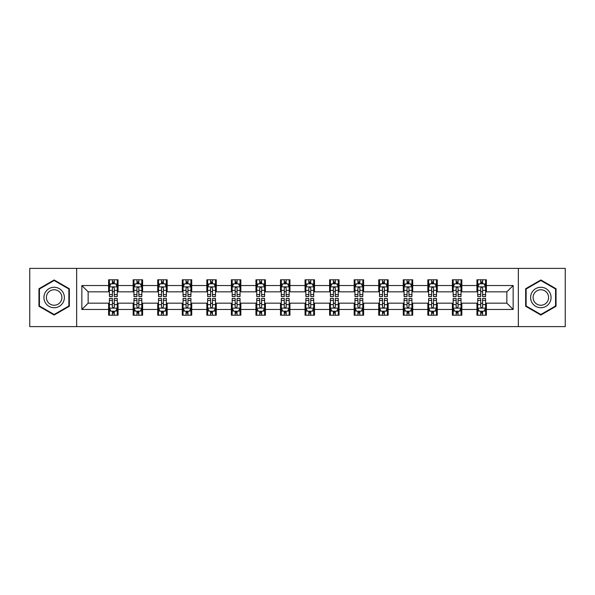 <?xml version="1.0" encoding="UTF-8"?>
<svg xmlns="http://www.w3.org/2000/svg" width="595" height="595" viewBox="0 0 595 595"><rect width="100%" height="100%" fill="white"/><g stroke="black" fill="none" stroke-linecap="round" stroke-linejoin="round"><path stroke-width="0.89" d="M518.342 326.618L565.25 326.618L565.25 268.382L518.342 268.382L518.342 326.618L76.658 326.618L76.658 268.382L29.75 268.382L29.75 326.618L76.658 326.618M518.342 268.382L76.658 268.382M486.39 285.541L486.39 279.791L476.945 279.791L476.945 285.541L461.832 285.541L461.832 279.791L452.386 279.791L452.386 285.541L437.28 285.541L437.28 279.791L427.835 279.791L427.835 285.541L412.722 285.541L412.722 279.791L403.276 279.791L403.276 285.541L388.163 285.541L388.163 279.791L378.725 279.791L378.725 285.541L363.612 285.541L363.612 279.791L354.166 279.791L354.166 285.541L339.053 285.541L339.053 279.791L329.608 279.791L329.608 285.541L314.502 285.541L314.502 279.791L305.057 279.791L305.057 285.541L289.943 285.541L289.943 279.791L280.498 279.791L280.498 285.541L265.392 285.541L265.392 279.791L255.947 279.791L255.947 285.541L240.834 285.541L240.834 279.791L231.388 279.791L231.388 285.541L216.275 285.541L216.275 279.791L206.837 279.791L206.837 285.541L191.724 285.541L191.724 279.791L182.278 279.791L182.278 285.541L167.165 285.541L167.165 279.791L157.72 279.791L157.72 285.541L142.614 285.541L142.614 279.791L133.168 279.791L133.168 285.541L118.055 285.541L118.055 279.791L108.61 279.791L108.61 285.541L81.85 285.541L81.85 309.459L88.149 303.167L108.61 303.167L108.61 315.209L118.055 315.209L118.055 303.167L133.168 303.167L133.168 315.209L142.614 315.209L142.614 303.167L157.72 303.167L157.72 315.209L167.165 315.209L167.165 303.167L182.278 303.167L182.278 315.209L191.724 315.209L191.724 303.167L206.837 303.167L206.837 315.209L216.275 315.209L216.275 303.167L231.388 303.167L231.388 315.209L240.834 315.209L240.834 303.167L255.947 303.167L255.947 315.209L265.392 315.209L265.392 303.167L280.498 303.167L280.498 315.209L289.943 315.209L289.943 303.167L305.057 303.167L305.057 315.209L314.502 315.209L314.502 303.167L329.608 303.167L329.608 315.209L339.053 315.209L339.053 303.167L354.166 303.167L354.166 315.209L363.612 315.209L363.612 303.167L378.725 303.167L378.725 315.209L388.163 315.209L388.163 303.167L403.276 303.167L403.276 315.209L412.722 315.209L412.722 303.167L427.835 303.167L427.835 315.209L437.28 315.209L437.28 303.167L452.386 303.167L452.386 315.209L461.832 315.209L461.832 303.167L476.945 303.167L476.945 315.209L486.39 315.209L486.39 303.167L506.851 303.167L506.851 291.833L486.39 291.833L486.39 285.541L513.15 285.541L513.15 309.459L486.39 309.459M476.945 309.459L461.832 309.459M452.386 309.459L437.28 309.459M427.835 309.459L412.722 309.459M403.276 309.459L388.163 309.459M378.725 309.459L363.612 309.459M354.166 309.459L339.053 309.459M329.608 309.459L314.502 309.459M305.057 309.459L289.943 309.459M280.498 309.459L265.392 309.459M255.947 309.459L240.834 309.459M231.388 309.459L216.275 309.459M206.837 309.459L191.724 309.459M182.278 309.459L167.165 309.459M157.72 309.459L142.614 309.459M133.168 309.459L118.055 309.459M108.61 309.459L81.85 309.459M476.945 285.541L476.945 291.833L461.832 291.833L461.832 285.541M452.386 285.541L452.386 291.833L437.28 291.833L437.28 285.541M427.835 285.541L427.835 291.833L412.722 291.833L412.722 285.541M403.276 285.541L403.276 291.833L388.163 291.833L388.163 285.541M378.725 285.541L378.725 291.833L363.612 291.833L363.612 285.541M354.166 285.541L354.166 291.833L339.053 291.833L339.053 285.541M329.608 285.541L329.608 291.833L314.502 291.833L314.502 285.541M305.057 285.541L305.057 291.833L289.943 291.833L289.943 285.541M280.498 285.541L280.498 291.833L265.392 291.833L265.392 285.541M255.947 285.541L255.947 291.833L240.834 291.833L240.834 285.541M231.388 285.541L231.388 291.833L216.275 291.833L216.275 285.541M206.837 285.541L206.837 291.833L191.724 291.833L191.724 285.541M182.278 285.541L182.278 291.833L167.165 291.833L167.165 285.541M157.72 285.541L157.72 291.833L142.614 291.833L142.614 285.541M133.168 285.541L133.168 291.833L118.055 291.833L118.055 285.541M108.61 285.541L108.61 291.833L88.149 291.833L81.85 285.541M88.149 291.833L88.149 303.167M513.15 309.459L506.851 303.167M506.851 291.833L513.15 285.541M108.61 283.726L109.398 283.726M112.388 283.726L114.277 283.726M117.267 283.726L118.055 283.726M108.61 291.676L109.398 291.676M112.388 291.676L114.277 291.676M117.267 291.676L118.055 291.676M108.61 303.324L109.398 303.324M112.388 303.324L114.277 303.324M117.267 303.324L118.055 303.324M108.61 311.274L109.398 311.274M112.388 311.274L114.277 311.274M117.267 311.274L118.055 311.274M133.168 303.324L133.957 303.324M136.947 303.324L138.836 303.324M141.826 303.324L142.614 303.324M133.168 311.274L133.957 311.274M136.947 311.274L138.836 311.274M141.826 311.274L142.614 311.274M133.168 283.726L133.957 283.726M136.947 283.726L138.836 283.726M141.826 283.726L142.614 283.726M133.168 291.676L133.957 291.676M136.947 291.676L138.836 291.676M141.826 291.676L142.614 291.676M157.72 303.324L158.508 303.324M161.498 303.324L163.387 303.324M166.377 303.324L167.165 303.324M157.72 311.274L158.508 311.274M161.498 311.274L163.387 311.274M166.377 311.274L167.165 311.274M157.72 283.726L158.508 283.726M161.498 283.726L163.387 283.726M166.377 283.726L167.165 283.726M157.72 291.676L158.508 291.676M161.498 291.676L163.387 291.676M166.377 291.676L167.165 291.676M182.278 303.324L183.067 303.324M186.056 303.324L187.946 303.324M190.936 303.324L191.724 303.324M182.278 311.274L183.067 311.274M186.056 311.274L187.946 311.274M190.936 311.274L191.724 311.274M182.278 283.726L183.067 283.726M186.056 283.726L187.946 283.726M190.936 283.726L191.724 283.726M182.278 291.676L183.067 291.676M186.056 291.676L187.946 291.676M190.936 291.676L191.724 291.676M206.837 303.324L207.618 303.324M210.608 303.324L212.497 303.324M215.494 303.324L216.275 303.324M206.837 311.274L207.618 311.274M210.608 311.274L212.497 311.274M215.494 311.274L216.275 311.274M206.837 283.726L207.618 283.726M210.608 283.726L212.497 283.726M215.494 283.726L216.275 283.726M206.837 291.676L207.618 291.676M210.608 291.676L212.497 291.676M215.494 291.676L216.275 291.676M231.388 303.324L232.176 303.324M235.166 303.324L237.055 303.324M240.045 303.324L240.834 303.324M231.388 311.274L232.176 311.274M235.166 311.274L237.055 311.274M240.045 311.274L240.834 311.274M231.388 283.726L232.176 283.726M235.166 283.726L237.055 283.726M240.045 283.726L240.834 283.726M231.388 291.676L232.176 291.676M235.166 291.676L237.055 291.676M240.045 291.676L240.834 291.676M255.947 303.324L256.735 303.324M259.725 303.324L261.614 303.324M264.604 303.324L265.392 303.324M255.947 311.274L256.735 311.274M259.725 311.274L261.614 311.274M264.604 311.274L265.392 311.274M255.947 283.726L256.735 283.726M259.725 283.726L261.614 283.726M264.604 283.726L265.392 283.726M255.947 291.676L256.735 291.676M259.725 291.676L261.614 291.676M264.604 291.676L265.392 291.676M280.498 303.324L281.286 303.324M284.276 303.324L286.165 303.324M289.155 303.324L289.943 303.324M280.498 311.274L281.286 311.274M284.276 311.274L286.165 311.274M289.155 311.274L289.943 311.274M280.498 283.726L281.286 283.726M284.276 283.726L286.165 283.726M289.155 283.726L289.943 283.726M280.498 291.676L281.286 291.676M284.276 291.676L286.165 291.676M289.155 291.676L289.943 291.676M305.057 303.324L305.845 303.324M308.835 303.324L310.724 303.324M313.714 303.324L314.502 303.324M305.057 311.274L305.845 311.274M308.835 311.274L310.724 311.274M313.714 311.274L314.502 311.274M305.057 283.726L305.845 283.726M308.835 283.726L310.724 283.726M313.714 283.726L314.502 283.726M305.057 291.676L305.845 291.676M308.835 291.676L310.724 291.676M313.714 291.676L314.502 291.676M329.608 303.324L330.396 303.324M333.386 303.324L335.275 303.324M338.265 303.324L339.053 303.324M329.608 311.274L330.396 311.274M333.386 311.274L335.275 311.274M338.265 311.274L339.053 311.274M329.608 283.726L330.396 283.726M333.386 283.726L335.275 283.726M338.265 283.726L339.053 283.726M329.608 291.676L330.396 291.676M333.386 291.676L335.275 291.676M338.265 291.676L339.053 291.676M354.166 303.324L354.955 303.324M357.945 303.324L359.834 303.324M362.824 303.324L363.612 303.324M354.166 311.274L354.955 311.274M357.945 311.274L359.834 311.274M362.824 311.274L363.612 311.274M354.166 283.726L354.955 283.726M357.945 283.726L359.834 283.726M362.824 283.726L363.612 283.726M354.166 291.676L354.955 291.676M357.945 291.676L359.834 291.676M362.824 291.676L363.612 291.676M378.725 303.324L379.506 303.324M382.503 303.324L384.392 303.324M387.382 303.324L388.163 303.324M378.725 311.274L379.506 311.274M382.503 311.274L384.392 311.274M387.382 311.274L388.163 311.274M378.725 283.726L379.506 283.726M382.503 283.726L384.392 283.726M387.382 283.726L388.163 283.726M378.725 291.676L379.506 291.676M382.503 291.676L384.392 291.676M387.382 291.676L388.163 291.676M403.276 303.324L404.065 303.324M407.054 303.324L408.944 303.324M411.933 303.324L412.722 303.324M403.276 311.274L404.065 311.274M407.054 311.274L408.944 311.274M411.933 311.274L412.722 311.274M403.276 283.726L404.065 283.726M407.054 283.726L408.944 283.726M411.933 283.726L412.722 283.726M403.276 291.676L404.065 291.676M407.054 291.676L408.944 291.676M411.933 291.676L412.722 291.676M427.835 303.324L428.623 303.324M431.613 303.324L433.502 303.324M436.492 303.324L437.28 303.324M427.835 311.274L428.623 311.274M431.613 311.274L433.502 311.274M436.492 311.274L437.28 311.274M427.835 283.726L428.623 283.726M431.613 283.726L433.502 283.726M436.492 283.726L437.28 283.726M427.835 291.676L428.623 291.676M431.613 291.676L433.502 291.676M436.492 291.676L437.28 291.676M452.386 303.324L453.174 303.324M456.164 303.324L458.053 303.324M461.043 303.324L461.832 303.324M452.386 311.274L453.174 311.274M456.164 311.274L458.053 311.274M461.043 311.274L461.832 311.274M452.386 283.726L453.174 283.726M456.164 283.726L458.053 283.726M461.043 283.726L461.832 283.726M452.386 291.676L453.174 291.676M456.164 291.676L458.053 291.676M461.043 291.676L461.832 291.676M476.945 303.324L477.733 303.324M480.723 303.324L482.612 303.324M485.602 303.324L486.39 303.324M476.945 311.274L477.733 311.274M480.723 311.274L482.612 311.274M485.602 311.274L486.39 311.274M476.945 283.726L477.733 283.726M480.723 283.726L482.612 283.726M485.602 283.726L486.39 283.726M476.945 291.676L477.733 291.676M480.723 291.676L482.612 291.676M485.602 291.676L486.39 291.676M54.145 315.038L69.34 306.269L69.34 288.731L54.145 279.962L38.958 288.731L38.958 306.269L54.145 315.038M556.042 288.731L540.855 279.962L525.66 288.731L525.66 306.269L540.855 315.038L556.042 306.269L556.042 288.731M114.277 281.837L112.388 281.837M117.267 294.584L114.277 294.584L114.277 296.555L117.267 296.555L117.267 286.954L115.698 283.808L110.975 283.808L109.398 286.954L109.398 296.555L112.388 296.555L112.388 294.584L109.398 294.584M109.398 286.954L109.398 279.791M117.267 286.954L117.267 279.791M112.388 283.808L112.388 279.791M114.277 279.791L114.277 283.808M114.277 294.584L114.277 288.136C113.652 286.924 113.02 286.924 112.388 288.136L112.388 294.584M112.388 313.163L114.277 313.163M109.398 300.416L112.388 300.416L112.388 298.445L109.398 298.445L109.398 308.046L110.975 311.192L115.698 311.192L117.267 308.046L117.267 298.445L114.277 298.445L114.277 300.416L117.267 300.416M117.267 308.046L117.267 315.209M109.398 308.046L109.398 315.209M114.277 311.192L114.277 315.209M112.388 315.209L112.388 311.192M112.388 300.416L112.388 306.864C113.02 308.076 113.645 308.076 114.277 306.864L114.277 300.416M63.011 302.617A10.234 10.234 0 0 0 59.262 288.642A10.234 10.234 0 0 0 45.287 292.383A10.234 10.234 0 0 0 49.035 306.358A10.234 10.234 0 0 0 63.011 302.617M60.854 301.375A7.75 7.75 0 0 0 58.02 290.791A7.75 7.75 0 0 0 47.436 293.625A7.75 7.75 0 0 0 50.277 304.209A7.75 7.75 0 0 0 60.854 301.375M39.434 305.994L39.434 289.006L54.145 280.505L68.864 289.006L68.864 305.994L54.145 314.495L39.434 305.994M540.855 287.266A10.234 10.234 0 0 0 530.621 297.5A10.234 10.234 0 0 0 540.855 307.734A10.234 10.234 0 0 0 551.082 297.5A10.234 10.234 0 0 0 540.855 287.266M540.855 289.75A7.75 7.75 0 0 0 533.105 297.5A7.75 7.75 0 0 0 540.855 305.25A7.75 7.75 0 0 0 548.597 297.5A7.75 7.75 0 0 0 540.855 289.75M555.566 305.994L540.855 314.495L526.136 305.994L526.136 289.006L540.855 280.505L555.566 289.006L555.566 305.994M138.836 281.837L136.947 281.837M141.826 294.584L138.836 294.584L138.836 296.555L141.826 296.555L141.826 286.954L140.249 283.808L135.526 283.808L133.957 286.954L133.957 296.555L136.947 296.555L136.947 294.584L133.957 294.584M133.957 286.954L133.957 279.791M141.826 286.954L141.826 279.791M136.947 283.808L136.947 279.791M138.836 279.791L138.836 283.808M138.836 294.584L138.836 288.136C138.204 286.924 137.571 286.924 136.947 288.136L136.947 294.584M163.387 281.837L161.498 281.837M166.377 294.584L163.387 294.584L163.387 296.555L166.377 296.555L166.377 286.954L164.808 283.808L160.085 283.808L158.508 286.954L158.508 296.555L161.498 296.555L161.498 294.584L158.508 294.584M158.508 286.954L158.508 279.791M166.377 286.954L166.377 279.791M161.498 283.808L161.498 279.791M163.387 279.791L163.387 283.808M163.387 294.584L163.387 288.136C162.762 286.924 162.13 286.924 161.498 288.136L161.498 294.584M136.947 313.163L138.836 313.163M133.957 300.416L136.947 300.416L136.947 298.445L133.957 298.445L133.957 308.046L135.526 311.192L140.249 311.192L141.826 308.046L141.826 298.445L138.836 298.445L138.836 300.416L141.826 300.416M141.826 308.046L141.826 315.209M133.957 308.046L133.957 315.209M138.836 311.192L138.836 315.209M136.947 315.209L136.947 311.192M136.947 300.416L136.947 306.864C137.571 308.076 138.204 308.076 138.836 306.864L138.836 300.416M161.498 313.163L163.387 313.163M158.508 300.416L161.498 300.416L161.498 298.445L158.508 298.445L158.508 308.046L160.085 311.192L164.808 311.192L166.377 308.046L166.377 298.445L163.387 298.445L163.387 300.416L166.377 300.416M166.377 308.046L166.377 315.209M158.508 308.046L158.508 315.209M163.387 311.192L163.387 315.209M161.498 315.209L161.498 311.192M161.498 300.416L161.498 306.864C162.13 308.076 162.755 308.076 163.387 306.864L163.387 300.416M187.946 281.837L186.056 281.837M190.936 294.584L187.946 294.584L187.946 296.555L190.936 296.555L190.936 286.954L189.359 283.808L184.636 283.808L183.067 286.954L183.067 296.555L186.056 296.555L186.056 294.584L183.067 294.584M183.067 286.954L183.067 279.791M190.936 286.954L190.936 279.791M186.056 283.808L186.056 279.791M187.946 279.791L187.946 283.808M187.946 294.584L187.946 288.136C187.313 286.924 186.689 286.924 186.056 288.136L186.056 294.584M212.497 281.837L210.608 281.837M215.494 294.584L212.497 294.584L212.497 296.555L215.494 296.555L215.494 286.954L213.917 283.808L209.195 283.808L207.618 286.954L207.618 296.555L210.608 296.555L210.608 294.584L207.618 294.584M207.618 286.954L207.618 279.791M215.494 286.954L215.494 279.791M210.608 283.808L210.608 279.791M212.497 279.791L212.497 283.808M212.497 294.584L212.497 288.136C211.872 286.924 211.24 286.924 210.608 288.136L210.608 294.584M237.055 281.837L235.166 281.837M240.045 294.584L237.055 294.584L237.055 296.555L240.045 296.555L240.045 286.954L238.469 283.808L233.753 283.808L232.176 286.954L232.176 296.555L235.166 296.555L235.166 294.584L232.176 294.584M232.176 286.954L232.176 279.791M240.045 286.954L240.045 279.791M235.166 283.808L235.166 279.791M237.055 279.791L237.055 283.808M237.055 294.584L237.055 288.136C236.423 286.924 235.799 286.924 235.166 288.136L235.166 294.584M186.056 313.163L187.946 313.163M183.067 300.416L186.056 300.416L186.056 298.445L183.067 298.445L183.067 308.046L184.636 311.192L189.359 311.192L190.936 308.046L190.936 298.445L187.946 298.445L187.946 300.416L190.936 300.416M190.936 308.046L190.936 315.209M183.067 308.046L183.067 315.209M187.946 311.192L187.946 315.209M186.056 315.209L186.056 311.192M186.056 300.416L186.056 306.864C186.681 308.076 187.313 308.076 187.946 306.864L187.946 300.416M210.608 313.163L212.497 313.163M207.618 300.416L210.608 300.416L210.608 298.445L207.618 298.445L207.618 308.046L209.195 311.192L213.917 311.192L215.494 308.046L215.494 298.445L212.497 298.445L212.497 300.416L215.494 300.416M215.494 308.046L215.494 315.209M207.618 308.046L207.618 315.209M212.497 311.192L212.497 315.209M210.608 315.209L210.608 311.192M210.608 300.416L210.608 306.864C211.24 308.076 211.872 308.076 212.497 306.864L212.497 300.416M235.166 313.163L237.055 313.163M232.176 300.416L235.166 300.416L235.166 298.445L232.176 298.445L232.176 308.046L233.753 311.192L238.469 311.192L240.045 308.046L240.045 298.445L237.055 298.445L237.055 300.416L240.045 300.416M240.045 308.046L240.045 315.209M232.176 308.046L232.176 315.209M237.055 311.192L237.055 315.209M235.166 315.209L235.166 311.192M235.166 300.416L235.166 306.864C235.799 308.076 236.423 308.076 237.055 306.864L237.055 300.416M261.614 281.837L259.725 281.837M264.604 294.584L261.614 294.584L261.614 296.555L264.604 296.555L264.604 286.954L263.027 283.808L258.304 283.808L256.735 286.954L256.735 296.555L259.725 296.555L259.725 294.584L256.735 294.584M256.735 286.954L256.735 279.791M264.604 286.954L264.604 279.791M259.725 283.808L259.725 279.791M261.614 279.791L261.614 283.808M261.614 294.584L261.614 288.136C260.982 286.924 260.35 286.924 259.725 288.136L259.725 294.584M259.725 313.163L261.614 313.163M256.735 300.416L259.725 300.416L259.725 298.445L256.735 298.445L256.735 308.046L258.304 311.192L263.027 311.192L264.604 308.046L264.604 298.445L261.614 298.445L261.614 300.416L264.604 300.416M264.604 308.046L264.604 315.209M256.735 308.046L256.735 315.209M261.614 311.192L261.614 315.209M259.725 315.209L259.725 311.192M259.725 300.416L259.725 306.864C260.35 308.076 260.982 308.076 261.614 306.864L261.614 300.416M286.165 281.837L284.276 281.837M289.155 294.584L286.165 294.584L286.165 296.555L289.155 296.555L289.155 286.954L287.586 283.808L282.863 283.808L281.286 286.954L281.286 296.555L284.276 296.555L284.276 294.584L281.286 294.584M281.286 286.954L281.286 279.791M289.155 286.954L289.155 279.791M284.276 283.808L284.276 279.791M286.165 279.791L286.165 283.808M286.165 294.584L286.165 288.136C285.541 286.924 284.908 286.924 284.276 288.136L284.276 294.584M284.276 313.163L286.165 313.163M281.286 300.416L284.276 300.416L284.276 298.445L281.286 298.445L281.286 308.046L282.863 311.192L287.586 311.192L289.155 308.046L289.155 298.445L286.165 298.445L286.165 300.416L289.155 300.416M289.155 308.046L289.155 315.209M281.286 308.046L281.286 315.209M286.165 311.192L286.165 315.209M284.276 315.209L284.276 311.192M284.276 300.416L284.276 306.864C284.908 308.076 285.533 308.076 286.165 306.864L286.165 300.416M310.724 281.837L308.835 281.837M313.714 294.584L310.724 294.584L310.724 296.555L313.714 296.555L313.714 286.954L312.137 283.808L307.414 283.808L305.845 286.954L305.845 296.555L308.835 296.555L308.835 294.584L305.845 294.584M305.845 286.954L305.845 279.791M313.714 286.954L313.714 279.791M308.835 283.808L308.835 279.791M310.724 279.791L310.724 283.808M310.724 294.584L310.724 288.136C310.092 286.924 309.467 286.924 308.835 288.136L308.835 294.584M308.835 313.163L310.724 313.163M305.845 300.416L308.835 300.416L308.835 298.445L305.845 298.445L305.845 308.046L307.414 311.192L312.137 311.192L313.714 308.046L313.714 298.445L310.724 298.445L310.724 300.416L313.714 300.416M313.714 308.046L313.714 315.209M305.845 308.046L305.845 315.209M310.724 311.192L310.724 315.209M308.835 315.209L308.835 311.192M308.835 300.416L308.835 306.864C309.459 308.076 310.092 308.076 310.724 306.864L310.724 300.416M335.275 281.837L333.386 281.837M338.265 294.584L335.275 294.584L335.275 296.555L338.265 296.555L338.265 286.954L336.696 283.808L331.973 283.808L330.396 286.954L330.396 296.555L333.386 296.555L333.386 294.584L330.396 294.584M330.396 286.954L330.396 279.791M338.265 286.954L338.265 279.791M333.386 283.808L333.386 279.791M335.275 279.791L335.275 283.808M335.275 294.584L335.275 288.136C334.65 286.924 334.018 286.924 333.386 288.136L333.386 294.584M333.386 313.163L335.275 313.163M330.396 300.416L333.386 300.416L333.386 298.445L330.396 298.445L330.396 308.046L331.973 311.192L336.696 311.192L338.265 308.046L338.265 298.445L335.275 298.445L335.275 300.416L338.265 300.416M338.265 308.046L338.265 315.209M330.396 308.046L330.396 315.209M335.275 311.192L335.275 315.209M333.386 315.209L333.386 311.192M333.386 300.416L333.386 306.864C334.018 308.076 334.65 308.076 335.275 306.864L335.275 300.416M359.834 281.837L357.945 281.837M362.824 294.584L359.834 294.584L359.834 296.555L362.824 296.555L362.824 286.954L361.247 283.808L356.531 283.808L354.955 286.954L354.955 296.555L357.945 296.555L357.945 294.584L354.955 294.584M354.955 286.954L354.955 279.791M362.824 286.954L362.824 279.791M357.945 283.808L357.945 279.791M359.834 279.791L359.834 283.808M359.834 294.584L359.834 288.136C359.202 286.924 358.577 286.924 357.945 288.136L357.945 294.584M357.945 313.163L359.834 313.163M354.955 300.416L357.945 300.416L357.945 298.445L354.955 298.445L354.955 308.046L356.531 311.192L361.247 311.192L362.824 308.046L362.824 298.445L359.834 298.445L359.834 300.416L362.824 300.416M362.824 308.046L362.824 315.209M354.955 308.046L354.955 315.209M359.834 311.192L359.834 315.209M357.945 315.209L357.945 311.192M357.945 300.416L357.945 306.864C358.577 308.076 359.202 308.076 359.834 306.864L359.834 300.416M384.392 281.837L382.503 281.837M387.382 294.584L384.392 294.584L384.392 296.555L387.382 296.555L387.382 286.954L385.805 283.808L381.083 283.808L379.506 286.954L379.506 296.555L382.503 296.555L382.503 294.584L379.506 294.584M379.506 286.954L379.506 279.791M387.382 286.954L387.382 279.791M382.503 283.808L382.503 279.791M384.392 279.791L384.392 283.808M384.392 294.584L384.392 288.136C383.76 286.924 383.128 286.924 382.503 288.136L382.503 294.584M382.503 313.163L384.392 313.163M379.506 300.416L382.503 300.416L382.503 298.445L379.506 298.445L379.506 308.046L381.083 311.192L385.805 311.192L387.382 308.046L387.382 298.445L384.392 298.445L384.392 300.416L387.382 300.416M387.382 308.046L387.382 315.209M379.506 308.046L379.506 315.209M384.392 311.192L384.392 315.209M382.503 315.209L382.503 311.192M382.503 300.416L382.503 306.864C383.128 308.076 383.76 308.076 384.392 306.864L384.392 300.416M408.944 281.837L407.054 281.837M411.933 294.584L408.944 294.584L408.944 296.555L411.933 296.555L411.933 286.954L410.364 283.808L405.641 283.808L404.065 286.954L404.065 296.555L407.054 296.555L407.054 294.584L404.065 294.584M404.065 286.954L404.065 279.791M411.933 286.954L411.933 279.791M407.054 283.808L407.054 279.791M408.944 279.791L408.944 283.808M408.944 294.584L408.944 288.136C408.319 286.924 407.687 286.924 407.054 288.136L407.054 294.584M407.054 313.163L408.944 313.163M404.065 300.416L407.054 300.416L407.054 298.445L404.065 298.445L404.065 308.046L405.641 311.192L410.364 311.192L411.933 308.046L411.933 298.445L408.944 298.445L408.944 300.416L411.933 300.416M411.933 308.046L411.933 315.209M404.065 308.046L404.065 315.209M408.944 311.192L408.944 315.209M407.054 315.209L407.054 311.192M407.054 300.416L407.054 306.864C407.687 308.076 408.311 308.076 408.944 306.864L408.944 300.416M433.502 281.837L431.613 281.837M436.492 294.584L433.502 294.584L433.502 296.555L436.492 296.555L436.492 286.954L434.915 283.808L430.192 283.808L428.623 286.954L428.623 296.555L431.613 296.555L431.613 294.584L428.623 294.584M428.623 286.954L428.623 279.791M436.492 286.954L436.492 279.791M431.613 283.808L431.613 279.791M433.502 279.791L433.502 283.808M433.502 294.584L433.502 288.136C432.87 286.924 432.245 286.924 431.613 288.136L431.613 294.584M431.613 313.163L433.502 313.163M428.623 300.416L431.613 300.416L431.613 298.445L428.623 298.445L428.623 308.046L430.192 311.192L434.915 311.192L436.492 308.046L436.492 298.445L433.502 298.445L433.502 300.416L436.492 300.416M436.492 308.046L436.492 315.209M428.623 308.046L428.623 315.209M433.502 311.192L433.502 315.209M431.613 315.209L431.613 311.192M431.613 300.416L431.613 306.864C432.238 308.076 432.87 308.076 433.502 306.864L433.502 300.416M458.053 281.837L456.164 281.837M461.043 294.584L458.053 294.584L458.053 296.555L461.043 296.555L461.043 286.954L459.474 283.808L454.751 283.808L453.174 286.954L453.174 296.555L456.164 296.555L456.164 294.584L453.174 294.584M453.174 286.954L453.174 279.791M461.043 286.954L461.043 279.791M456.164 283.808L456.164 279.791M458.053 279.791L458.053 283.808M458.053 294.584L458.053 288.136C457.429 286.924 456.796 286.924 456.164 288.136L456.164 294.584M456.164 313.163L458.053 313.163M453.174 300.416L456.164 300.416L456.164 298.445L453.174 298.445L453.174 308.046L454.751 311.192L459.474 311.192L461.043 308.046L461.043 298.445L458.053 298.445L458.053 300.416L461.043 300.416M461.043 308.046L461.043 315.209M453.174 308.046L453.174 315.209M458.053 311.192L458.053 315.209M456.164 315.209L456.164 311.192M456.164 300.416L456.164 306.864C456.796 308.076 457.429 308.076 458.053 306.864L458.053 300.416M482.612 281.837L480.723 281.837M485.602 294.584L482.612 294.584L482.612 296.555L485.602 296.555L485.602 286.954L484.025 283.808L479.302 283.808L477.733 286.954L477.733 296.555L480.723 296.555L480.723 294.584L477.733 294.584M477.733 286.954L477.733 279.791M485.602 286.954L485.602 279.791M480.723 283.808L480.723 279.791M482.612 279.791L482.612 283.808M482.612 294.584L482.612 288.136C481.98 286.924 481.355 286.924 480.723 288.136L480.723 294.584M480.723 313.163L482.612 313.163M477.733 300.416L480.723 300.416L480.723 298.445L477.733 298.445L477.733 308.046L479.302 311.192L484.025 311.192L485.602 308.046L485.602 298.445L482.612 298.445L482.612 300.416L485.602 300.416M485.602 308.046L485.602 315.209M477.733 308.046L477.733 315.209M482.612 311.192L482.612 315.209M480.723 315.209L480.723 311.192M480.723 300.416L480.723 306.864C481.348 308.076 481.98 308.076 482.612 306.864L482.612 300.416M117.23 286.872L109.435 286.872M109.398 283.993L110.878 283.993M115.787 283.993L117.267 283.993M112.388 290.36L109.398 290.36M117.267 290.36L114.277 290.36M114.277 282.841L112.388 282.841M109.435 308.128L117.23 308.128M117.267 311.007L115.787 311.007M110.878 311.007L109.398 311.007M114.277 304.64L117.267 304.64M109.398 304.64L112.388 304.64M112.388 312.159L114.277 312.159M141.781 286.872L133.994 286.872M133.957 283.993L135.437 283.993M140.346 283.993L141.826 283.993M136.947 290.36L133.957 290.36M141.826 290.36L138.836 290.36M138.836 282.841L136.947 282.841M166.34 286.872L158.545 286.872M158.508 283.993L159.988 283.993M164.897 283.993L166.377 283.993M161.498 290.36L158.508 290.36M166.377 290.36L163.387 290.36M163.387 282.841L161.498 282.841M133.994 308.128L141.781 308.128M141.826 311.007L140.346 311.007M135.437 311.007L133.957 311.007M138.836 304.64L141.826 304.64M133.957 304.64L136.947 304.64M136.947 312.159L138.836 312.159M158.545 308.128L166.34 308.128M166.377 311.007L164.897 311.007M159.988 311.007L158.508 311.007M163.387 304.64L166.377 304.64M158.508 304.64L161.498 304.64M161.498 312.159L163.387 312.159M190.898 286.872L183.104 286.872M183.067 283.993L184.547 283.993M189.455 283.993L190.936 283.993M186.056 290.36L183.067 290.36M190.936 290.36L187.946 290.36M187.946 282.841L186.056 282.841M215.45 286.872L207.662 286.872M207.618 283.993L209.098 283.993M214.014 283.993L215.494 283.993M210.608 290.36L207.618 290.36M215.494 290.36L212.497 290.36M212.497 282.841L210.608 282.841M240.008 286.872L232.214 286.872M232.176 283.993L233.657 283.993M238.565 283.993L240.045 283.993M235.166 290.36L232.176 290.36M240.045 290.36L237.055 290.36M237.055 282.841L235.166 282.841M183.104 308.128L190.898 308.128M190.936 311.007L189.455 311.007M184.547 311.007L183.067 311.007M187.946 304.64L190.936 304.64M183.067 304.64L186.056 304.64M186.056 312.159L187.946 312.159M207.662 308.128L215.45 308.128M215.494 311.007L214.014 311.007M209.098 311.007L207.618 311.007M212.497 304.64L215.494 304.64M207.618 304.64L210.608 304.64M210.608 312.159L212.497 312.159M232.214 308.128L240.008 308.128M240.045 311.007L238.565 311.007M233.657 311.007L232.176 311.007M237.055 304.64L240.045 304.64M232.176 304.64L235.166 304.64M235.166 312.159L237.055 312.159M264.559 286.872L256.772 286.872M256.735 283.993L258.208 283.993M263.124 283.993L264.604 283.993M259.725 290.36L256.735 290.36M264.604 290.36L261.614 290.36M261.614 282.841L259.725 282.841M256.772 308.128L264.559 308.128M264.604 311.007L263.124 311.007M258.208 311.007L256.735 311.007M261.614 304.64L264.604 304.64M256.735 304.64L259.725 304.64M259.725 312.159L261.614 312.159M289.118 286.872L281.323 286.872M281.286 283.993L282.766 283.993M287.675 283.993L289.155 283.993M284.276 290.36L281.286 290.36M289.155 290.36L286.165 290.36M286.165 282.841L284.276 282.841M281.323 308.128L289.118 308.128M289.155 311.007L287.675 311.007M282.766 311.007L281.286 311.007M286.165 304.64L289.155 304.64M281.286 304.64L284.276 304.64M284.276 312.159L286.165 312.159M313.677 286.872L305.882 286.872M305.845 283.993L307.325 283.993M312.234 283.993L313.714 283.993M308.835 290.36L305.845 290.36M313.714 290.36L310.724 290.36M310.724 282.841L308.835 282.841M305.882 308.128L313.677 308.128M313.714 311.007L312.234 311.007M307.325 311.007L305.845 311.007M310.724 304.64L313.714 304.64M305.845 304.64L308.835 304.64M308.835 312.159L310.724 312.159M338.228 286.872L330.441 286.872M330.396 283.993L331.876 283.993M336.792 283.993L338.265 283.993M333.386 290.36L330.396 290.36M338.265 290.36L335.275 290.36M335.275 282.841L333.386 282.841M330.441 308.128L338.228 308.128M338.265 311.007L336.792 311.007M331.876 311.007L330.396 311.007M335.275 304.64L338.265 304.64M330.396 304.64L333.386 304.64M333.386 312.159L335.275 312.159M362.786 286.872L354.992 286.872M354.955 283.993L356.435 283.993M361.344 283.993L362.824 283.993M357.945 290.36L354.955 290.36M362.824 290.36L359.834 290.36M359.834 282.841L357.945 282.841M354.992 308.128L362.786 308.128M362.824 311.007L361.344 311.007M356.435 311.007L354.955 311.007M359.834 304.64L362.824 304.64M354.955 304.64L357.945 304.64M357.945 312.159L359.834 312.159M387.338 286.872L379.55 286.872M379.506 283.993L380.986 283.993M385.902 283.993L387.382 283.993M382.503 290.36L379.506 290.36M387.382 290.36L384.392 290.36M384.392 282.841L382.503 282.841M379.55 308.128L387.338 308.128M387.382 311.007L385.902 311.007M380.986 311.007L379.506 311.007M384.392 304.64L387.382 304.64M379.506 304.64L382.503 304.64M382.503 312.159L384.392 312.159M411.896 286.872L404.102 286.872M404.065 283.993L405.545 283.993M410.453 283.993L411.933 283.993M407.054 290.36L404.065 290.36M411.933 290.36L408.944 290.36M408.944 282.841L407.054 282.841M404.102 308.128L411.896 308.128M411.933 311.007L410.453 311.007M405.545 311.007L404.065 311.007M408.944 304.64L411.933 304.64M404.065 304.64L407.054 304.64M407.054 312.159L408.944 312.159M436.455 286.872L428.66 286.872M428.623 283.993L430.103 283.993M435.012 283.993L436.492 283.993M431.613 290.36L428.623 290.36M436.492 290.36L433.502 290.36M433.502 282.841L431.613 282.841M428.66 308.128L436.455 308.128M436.492 311.007L435.012 311.007M430.103 311.007L428.623 311.007M433.502 304.64L436.492 304.64M428.623 304.64L431.613 304.64M431.613 312.159L433.502 312.159M461.006 286.872L453.219 286.872M453.174 283.993L454.654 283.993M459.563 283.993L461.043 283.993M456.164 290.36L453.174 290.36M461.043 290.36L458.053 290.36M458.053 282.841L456.164 282.841M453.219 308.128L461.006 308.128M461.043 311.007L459.563 311.007M454.654 311.007L453.174 311.007M458.053 304.64L461.043 304.64M453.174 304.64L456.164 304.64M456.164 312.159L458.053 312.159M485.565 286.872L477.77 286.872M477.733 283.993L479.213 283.993M484.122 283.993L485.602 283.993M480.723 290.36L477.733 290.36M485.602 290.36L482.612 290.36M482.612 282.841L480.723 282.841M477.77 308.128L485.565 308.128M485.602 311.007L484.122 311.007M479.213 311.007L477.733 311.007M482.612 304.64L485.602 304.64M477.733 304.64L480.723 304.64M480.723 312.159L482.612 312.159"/></g></svg>
